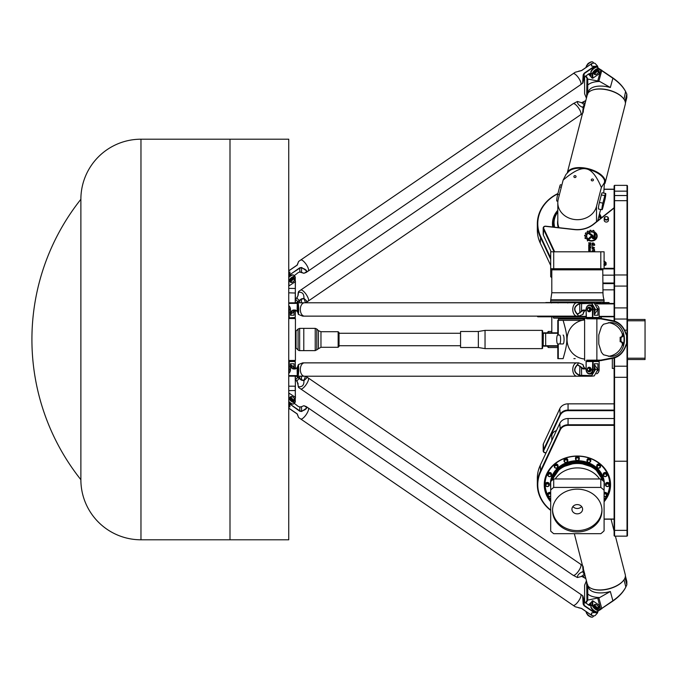 <?xml version="1.0" encoding="UTF-8"?>
<svg xmlns="http://www.w3.org/2000/svg" width="679" height="679" viewBox="0 0 679 679"><rect width="100%" height="100%" fill="white"/><g stroke="black" fill="none" stroke-linecap="round" stroke-linejoin="round"><path stroke-width="1.02" d="M604.191 218.324A2.139 1.85 0 0 0 608.46 218.324A2.139 1.85 0 0 0 604.191 218.324L604.191 220.327A2.139 1.85 180 0 0 608.46 220.327L608.46 218.324M604.633 218.103A1.689 1.468 180 0 1 607.17 216.83A1.689 1.468 180 0 1 607.17 219.368A1.689 1.468 180 0 1 604.633 218.103M603.877 264.64L605.965 263.817A2.224 1.927 0 0 0 605.965 262.501L603.877 261.228M604.098 265.862L605.965 264.929L605.965 263.817M606.101 263.155L606.101 264.275A2.224 1.927 180 0 1 605.965 264.929M604.098 261.245A1.451 1.256 180 0 1 604.098 263.732M543.76 346.18L557.807 346.18M588.659 233.601A3.658 3.166 180 0 1 589.499 233.075L592.563 235.282A1.706 1.477 180 0 1 593.174 236.394L593.174 237.446A0.518 0.45 0 0 0 594.218 237.446L594.218 233.245L595.22 232.294L595.237 237.438A1.545 1.341 180 0 1 592.147 237.446L592.147 236.487A0.951 0.823 0 0 0 591.808 235.851L588.642 233.584A3.658 3.166 180 0 1 589.499 233.05L592.563 235.257A1.706 1.477 180 0 1 593.174 236.419L593.174 237.463A0.518 0.45 0 0 0 594.218 237.463L594.218 233.262L595.22 232.32L595.237 237.446M591.706 236.929L587.411 240.952L587.411 239.636L590.951 236.326A0.509 0.441 180 0 1 591.706 236.929M587.411 240.952L587.411 239.653L590.951 236.351A0.509 0.441 180 0 1 591.842 236.632M591.825 251.731L594.286 251.442L594.049 250.543L594.685 251.137M593.998 251.816L592.258 251.816M591.825 251.816L591.825 251.714C592.13 250.195 592.945 250.101 594.286 251.417L594.286 251.434M594.049 250.543L594.694 250.772M589.712 244.279L590.323 244.321L590.323 243.209L589.712 243.209L589.941 244.499L590.323 243.235M589.712 243.235L589.712 244.304M590.696 242.827L590.696 244.423A0.501 0.433 180 0 1 590.204 244.847L588.701 244.695L589.389 243.965L588.701 242.827L590.696 242.827L588.701 243.209M589.389 243.965L588.701 244.695M589.066 245.671L589.33 246.469L589.924 245.645L589.066 245.645L589.33 246.452L589.924 245.671M588.701 245.543A0.526 0.458 180 0 1 589.228 245.085L589.762 245.06A0.526 0.458 180 0 1 590.28 245.543M588.701 245.518A0.526 0.458 180 0 1 589.228 245.06L589.762 245.085A0.526 0.458 180 0 1 590.28 245.518L590.28 246.367A0.526 0.458 180 0 1 589.762 246.817L589.228 246.817A0.526 0.458 180 0 1 588.701 246.367L588.701 245.518M588.701 251.612L590.73 251.612M589.066 250.339L589.924 250.339L589.661 249.541L589.066 249.77L589.661 250.593L589.924 249.796M589.066 249.796L589.066 250.364M590.28 249.643L590.28 250.492A0.526 0.458 180 0 1 589.762 250.941L589.228 250.941A0.526 0.458 180 0 1 588.701 250.492L588.701 249.643A0.526 0.458 180 0 1 589.228 249.21L589.762 249.185A0.526 0.458 180 0 1 590.28 249.66A0.526 0.458 180 0 0 589.762 249.185L589.228 249.21A0.526 0.458 180 0 0 588.701 249.643M589.907 248.319L589.907 247.47L589.066 247.699L589.669 248.522L589.907 247.496M589.066 247.725L589.33 248.548L589.907 248.344M588.701 247.563A0.543 0.467 180 0 1 589.245 247.097L590.806 247.122L590.28 248.429A0.526 0.458 180 0 1 589.754 248.887L589.228 248.887A0.526 0.458 180 0 1 588.701 248.429L588.701 247.563A0.543 0.467 180 0 1 589.245 247.122L590.806 247.47M594.15 245.408L592.402 243.523L593.862 245.272L591.621 245.289L592.377 244.491L591.944 243.243C593.319 242.573 594.252 243.175 594.762 245.051L594.15 245.425L594.235 244.966M592.402 243.523L593.862 245.28M591.621 245.289L592.377 244.465M591.944 243.243C593.31 242.547 594.252 243.15 594.762 245.043M591.927 248.794L592.58 248.319L591.91 246.528L594.431 247.699L592.377 246.791L594.592 249.728M592.377 246.791L594.592 249.719L592.351 249.091M592.58 248.319L592.334 248.887M591.91 246.528L594.49 247.843M588.854 240.502L589.236 240.162A5.169 4.473 0 0 0 596.637 236.105A5.169 4.473 0 0 0 595.941 233.856L595.941 233.033A5.704 4.94 180 0 1 597.172 236.105A5.704 4.94 180 0 1 588.854 240.502L589.236 240.162A5.169 4.473 0 0 0 596.637 236.131A5.169 4.473 0 0 0 596.637 236.114L596.637 236.131M595.941 233.856L595.941 233.058A5.704 4.94 180 0 1 597.172 236.114M593.828 231.556A5.755 4.982 180 0 1 594.668 231.955L593.981 232.6A4.761 4.125 0 0 0 589.151 232.498A4.761 4.125 0 0 0 586.707 236.105A4.761 4.125 0 0 0 587.624 238.541L586.928 239.169A5.755 4.982 180 0 1 586.418 238.507L585.239 238.558A6.849 5.933 180 0 1 584.942 237.888L585.858 237.243A5.755 4.982 180 0 1 585.722 236.394L584.627 236.003A6.849 5.933 180 0 1 584.695 235.257L585.841 235.07A5.755 4.982 180 0 1 586.147 234.23L585.34 233.466A6.849 5.933 180 0 1 585.773 232.812L586.911 233.075A5.755 4.982 180 0 1 587.581 232.447L587.25 231.437A6.849 5.933 180 0 1 587.972 231.03L588.88 231.675A5.755 4.982 180 0 1 589.796 231.352L590.009 230.317A6.849 5.933 180 0 1 590.832 230.206L591.341 231.14A5.755 4.982 180 0 1 592.351 231.199L593.073 230.368A6.849 5.933 180 0 1 593.819 230.563L593.828 231.581A5.755 4.982 180 0 1 594.651 231.972M585.306 233.576L585.34 233.491A6.849 5.933 180 0 1 585.773 232.838L586.911 233.075A5.755 4.982 180 0 1 587.581 232.422M584.627 236.003L584.627 236.003A6.849 5.933 180 0 1 584.695 235.24L585.841 235.07A5.755 4.982 180 0 1 586.147 234.213M585.858 237.243L584.925 237.828M586.707 236.105L586.707 236.131A4.761 4.125 0 0 0 586.707 236.131A4.761 4.125 0 0 0 587.615 238.55M589.796 230.563L590.009 230.334A6.849 5.933 180 0 1 590.832 230.223L591.341 231.123A5.755 4.982 180 0 1 592.351 231.183L593.073 230.342A6.849 5.933 180 0 1 593.819 230.537L593.981 230.741M587.157 231.607L587.25 231.463A6.849 5.933 180 0 1 587.972 231.013L588.88 231.675A5.755 4.982 180 0 1 589.796 231.335M554.658 251.816L543.76 228.458A1.782 1.545 180 0 1 545.644 226.353L574.281 229.595A24.037 20.811 0 0 0 593.633 224.299L614.113 208.046M614.113 268.315L604.098 268.315M627.472 359.531L645.05 359.531L645.05 358.198L627.472 358.198M627.472 320.802L645.05 320.802L645.05 319.469L627.472 319.469M645.05 320.802L645.05 358.198M627.023 536.147L627.472 535.706L627.472 185.808L627.023 185.359L627.023 536.147L614.563 536.147L614.563 357.875M614.113 358.011L614.113 535.706L614.563 536.147M614.563 321.125L614.563 274.961L614.113 275.402L614.563 274.961L614.563 185.359L614.113 185.808L614.113 320.989M572.898 506.542A5.339 4.626 180 0 0 581.623 506.542M571.922 509.216A5.339 4.626 0 0 1 577.26 504.59A5.339 4.626 0 0 1 582.599 509.216A5.339 4.626 0 0 1 577.26 513.842A5.339 4.626 0 0 1 571.922 509.216M552.57 509.878A24.707 21.397 180 0 0 577.26 530.605A24.707 21.397 180 0 0 601.95 509.878M552.553 510.549A24.707 21.397 0 0 1 577.26 489.152A24.707 21.397 0 0 1 601.967 510.549A24.707 21.397 0 0 1 577.26 531.946A24.707 21.397 0 0 1 552.553 510.549M605.549 484.068A1.893 1.638 0 0 1 609.335 484.068L609.335 484.959A1.893 1.638 180 0 0 605.549 484.959A1.893 1.638 180 0 0 609.335 484.959C608.435 487.098 607.179 487.098 605.549 484.959L605.549 484.068M603.258 474.103A1.893 1.638 0 0 1 607.043 474.103L607.043 474.994A1.893 1.638 180 0 0 603.258 474.994A1.893 1.638 180 0 0 607.043 474.994C605.413 477.142 604.149 477.142 603.258 474.994L603.258 474.103M596.748 465.667A1.893 1.638 0 0 1 600.533 465.667L600.533 466.558A1.893 1.638 180 0 0 596.748 466.558A1.893 1.638 180 0 0 600.533 466.558C598.903 468.705 597.639 468.705 596.748 466.558L596.748 465.667M587.004 460.022A1.893 1.638 0 0 1 590.781 460.022L590.781 460.914A1.893 1.638 180 0 0 587.004 460.914A1.893 1.638 180 0 0 590.781 460.914C589.151 463.061 587.895 463.061 587.004 460.914L587.004 460.022M579.289 458.936L579.289 458.045A1.893 1.638 0 0 0 575.503 458.045L575.503 458.936A1.893 1.638 180 0 0 579.289 458.936A1.893 1.638 180 0 0 575.503 458.936C576.395 461.083 577.659 461.083 579.289 458.936M567.644 459.403A1.893 1.638 0 0 1 567.788 460.022L567.788 460.914A1.893 1.638 180 0 0 564.003 460.914A1.893 1.638 180 0 0 567.788 460.914C566.159 463.061 564.894 463.061 564.003 460.914L564.003 460.022A1.893 1.638 0 0 1 567.644 459.403M557.484 464.504A1.893 1.638 0 0 1 558.045 465.667L558.045 466.558A1.893 1.638 180 0 0 554.259 466.558A1.893 1.638 180 0 0 558.045 466.558C556.407 468.705 555.15 468.705 554.259 466.558L554.259 465.667A1.893 1.638 0 0 1 557.484 464.504M550.363 472.592A1.893 1.638 0 0 1 551.526 474.103L551.526 474.994A1.893 1.638 180 0 0 547.741 474.994A1.893 1.638 180 0 0 551.526 474.994C549.897 477.142 548.64 477.142 547.741 474.994L547.741 474.103A1.893 1.638 0 0 1 550.363 472.592M547.35 482.429A1.893 1.638 0 0 1 549.243 484.068L549.243 484.959A1.893 1.638 180 0 0 545.458 484.959A1.893 1.638 180 0 0 549.243 484.959C547.614 487.098 546.349 487.098 545.458 484.959L545.458 484.068A1.893 1.638 0 0 1 547.35 482.429M550.686 493.548A1.893 1.638 180 0 0 547.741 494.915L547.741 494.023A1.893 1.638 0 0 1 550.686 492.657M604.098 492.657A1.893 1.638 0 0 1 607.043 494.023L607.043 494.915A1.893 1.638 180 0 0 604.098 493.548M551.798 277.694A35.605 30.835 180 0 1 550.686 276.667L550.686 251.816L604.098 251.816L604.098 268.731L550.686 268.731M550.686 490.017L550.686 481.564A35.605 30.835 0 0 1 553.708 478.967L553.708 487.42A35.605 30.835 180 0 0 550.686 490.017L550.686 531.08A35.605 30.835 180 0 0 553.708 533.677L600.813 533.677A35.605 30.835 180 0 0 604.098 530.817L604.098 490.28A35.605 30.835 180 0 0 600.813 487.42L600.813 478.967A35.605 30.835 0 0 1 604.098 481.827L604.098 490.28M600.813 487.42L553.708 487.42M553.708 478.967L600.813 478.967M550.686 485.468L550.686 486.291M547.758 495.127A32.269 27.949 0 0 1 545.127 484.068A32.269 27.949 0 0 1 561.151 459.921M593.641 459.921A32.269 27.949 0 0 1 609.666 484.068A32.269 27.949 0 0 1 607.026 495.127M606.534 496.069A32.269 27.949 0 0 1 604.098 499.752M550.686 499.752A32.269 27.949 0 0 1 548.259 496.069M550.686 487.412A26.982 23.366 0 0 1 550.406 484.068A26.982 23.366 0 0 1 579.331 460.752A26.982 23.366 0 0 1 604.098 487.412M609.097 489.27A32.719 28.331 180 0 0 610.082 483.397M544.702 483.397A32.719 28.331 180 0 0 545.687 489.27M545.127 484.068L545.127 482.285A32.269 27.949 0 0 1 545.415 478.525M609.369 478.525A32.269 27.949 0 0 1 609.666 482.285L609.666 484.068M550.686 500.873A32.719 28.331 0 0 1 544.677 484.509A32.719 28.331 0 0 1 577.396 456.178A32.719 28.331 0 0 1 610.107 484.509A32.719 28.331 0 0 1 604.098 500.873M604.098 501.756A33.161 28.722 180 0 0 599.633 463.434A33.161 28.722 180 0 0 555.159 463.434A33.161 28.722 180 0 0 550.686 501.756M550.89 481.369A26.71 23.128 0 0 1 577.396 461.1A26.71 23.128 0 0 1 603.937 481.666M551.713 302.783L551.713 302.265L603.079 302.265L603.079 303.445M553.801 318.137L589.066 318.137L553.555 318.035A21.703 21.703 0 0 1 553.283 316.796M601.501 316.796L601.102 318.137L596.187 318.137L600.983 318.137M559.411 318.137L559.589 319.028M614.113 303.445L594.923 303.445M551.798 440.518L551.798 436.122A6.68 5.78 0 0 1 556.415 430.622M586.096 316.355L537.335 316.355L537.776 316.796L586.096 316.796M599.15 316.796L614.113 316.796M557.807 332.82L543.633 332.82L543.183 333.27L557.807 333.27M546.171 452.587L545.644 452.647A1.782 1.545 0 0 1 543.76 450.542L560.217 415.259A8.454 7.325 0 0 1 568.06 410.685L614.113 410.685M614.113 410.074L568.06 410.074A8.903 7.707 180 0 0 559.81 414.894L543.344 450.177A2.224 1.927 180 0 0 545.704 452.808L546.094 452.766M543.183 450.898L543.183 444.66A2.224 1.927 0 0 1 543.344 443.939L559.81 408.665A8.903 7.707 0 0 1 568.06 403.844L614.113 403.844M551.161 251.816L543.344 235.061A2.224 1.927 180 0 1 543.183 234.34L543.183 228.102A2.224 1.927 0 0 0 543.344 228.823L554.072 251.816M614.113 275.156L602.986 275.156M614.113 207.749L593.336 224.24A23.587 20.429 180 0 1 574.332 229.434L545.704 226.192A2.224 1.927 0 0 0 543.183 228.102M603.181 268.926L614.113 268.926M543.344 333.27L543.183 345.73L545.704 345.73L545.644 332.82M557.807 345.73L545.704 345.73L545.644 346.18M604.098 519.206L614.113 519.206M614.113 519.036L604.098 519.036M614.113 424.765L568.06 424.765A8.903 7.707 180 0 0 559.81 429.586L540.246 471.515A40.061 34.688 180 0 0 537.335 484.509A40.061 34.688 180 0 0 550.686 510.37M550.686 510.073A39.611 34.306 0 0 1 540.662 471.888L560.217 429.951A8.454 7.325 0 0 1 568.06 425.368L614.113 425.368M537.335 484.509L537.335 478.279A40.061 34.688 0 0 1 540.246 465.285L559.81 423.357A8.903 7.707 0 0 1 568.06 418.527L614.113 418.527M550.686 265.472L540.246 243.09A40.061 34.688 180 0 1 537.335 230.096L537.335 223.866A40.061 34.688 0 0 0 540.246 236.861L550.686 259.242M614.113 289.848L602.986 289.848M550.686 257.986L540.662 236.496A39.611 34.306 180 0 1 557.858 193.804M557.917 193.549A40.061 34.688 0 0 0 537.335 223.866M614.113 189.178L604.344 189.178M604.318 189.339L614.113 189.339M614.113 283.007L602.986 283.007M602.986 283.618L614.113 283.618M599.345 214.479A24.478 21.202 180 0 1 600.974 218.171M553.19 227.041A24.478 21.202 180 0 1 552.91 223.866A24.478 21.202 180 0 1 557.807 211.144M557.807 210.295A24.928 21.584 0 0 0 552.774 226.998M601.399 217.84A24.928 21.584 0 0 0 599.54 213.732M595.534 303.895L614.113 303.895M614.113 316.355L599.15 316.355M627.472 318.578L627.023 319.028L614.563 319.028L614.113 318.578M627.472 275.402L627.023 274.961L614.563 274.961L627.023 274.961M604.098 300.33L550.686 300.33L550.686 301.977L603.92 302.155L604.098 300.33A1.782 1.782 0 0 0 604.021 299.812A24.478 24.478 0 0 1 602.986 292.768L602.765 269.622M602.986 292.768L551.798 292.768L551.798 269.843L602.986 269.843M603.741 268.731A0.891 0.891 0 0 0 602.85 269.622L551.671 269.622L550.779 268.731M600.813 268.731L600.813 251.816M553.708 251.816L553.708 268.731M603.707 302.554L606.602 302.554L603.707 302.554A0.441 0.441 0 0 0 603.258 303.004A0.441 0.441 0 0 1 603.707 302.554M597.189 302.554L600.083 302.554L597.189 302.554A0.441 0.441 0 0 0 596.748 303.004L600.533 303.004L600.083 302.554M587.445 302.554L590.34 302.554L587.445 302.554A0.441 0.441 0 0 0 587.063 302.783M575.945 302.554L578.839 302.554L575.945 302.554A0.441 0.441 0 0 0 575.563 302.783M564.453 302.554L567.347 302.554L564.453 302.554A0.441 0.441 0 0 0 564.062 302.783M554.701 302.554L557.595 302.554L554.701 302.554A0.441 0.441 0 0 0 554.319 302.783M548.191 302.554L551.085 302.554L548.191 302.554A0.441 0.441 0 0 0 547.809 302.783M545.899 302.554L548.793 302.554L545.899 302.554A0.441 0.441 0 0 0 545.517 302.783M605.991 302.554L608.885 302.554L606.602 302.554L607.043 303.004L609.335 303.004L608.885 302.554M557.807 220.437A19.818 17.17 0 0 0 557.569 223.085A19.818 17.17 0 0 0 558.274 227.618M554.03 223.085A23.366 20.234 0 0 0 554.514 227.193L554.03 223.085A23.366 20.234 0 0 1 557.807 212.052M600.228 218.774A23.366 20.234 0 0 0 599.073 215.54M614.113 368.434L612.331 368.434L612.331 358.427M229.994 539.797L229.994 139.203L140.969 139.203A60.091 60.091 0 0 0 80.877 199.295L80.877 479.705A60.091 60.091 0 0 0 140.969 539.797L288.745 539.797L288.745 139.203L199.719 139.203M229.994 139.203L140.969 139.203A60.091 60.091 0 0 0 80.877 199.295A225.233 225.233 0 0 0 80.877 479.705A225.233 225.233 0 0 1 80.877 199.295M299.651 350.627A2.224 2.224 0 0 1 298.073 349.974L298.073 329.026L299.651 328.373L299.651 350.627L303.785 350.627L303.785 328.364L299.651 328.373M295.424 347.504A2.224 2.224 0 0 1 296.044 347.945L298.073 349.974M295.272 399.218L295.424 376.217M295.424 302.783L295.272 279.782M295.195 317.56L295.424 310.362M288.745 318.51L295.424 318.578L295.424 360.422L288.745 360.49M295.424 368.638L295.195 361.44M288.745 360.642L295.424 360.422M295.424 397.919L295.195 386.181L288.745 386.181M295.195 376.217L295.424 385.961M295.424 318.578L288.745 318.358M295.424 281.081L295.195 302.783M563.12 180.13C573.254 171.371 580.901 167.611 586.07 168.859C591.367 169.623 596.459 175.827 601.365 187.48L596.51 206.399A19.581 16.958 180 0 1 575.257 219.589A19.581 16.958 180 0 1 557.807 202.724A19.581 16.958 180 0 1 558.274 199.049L563.12 180.13L566.014 174.41L568.781 171.481A19.139 9.345 14.4 0 1 586.07 168.859A19.139 9.345 14.4 0 1 604.573 180.648L603.733 193.082M604.972 183.432A19.581 9.557 -165.6 0 0 605.142 182.914A19.581 9.557 -165.6 0 0 588.591 168.799A19.581 9.557 -165.6 0 0 567.211 173.145L587.327 94.644A19.581 9.557 14.4 0 1 591.893 90.29A19.581 9.557 14.4 0 1 623.347 98.353A19.581 9.557 14.4 0 1 625.266 104.362L605.142 182.914M623.203 98.175A19.139 9.345 -165.6 0 0 623.059 98.005A19.139 9.345 -165.6 0 0 592.317 90.129A19.139 9.345 -165.6 0 0 592.105 90.205M561.864 185.036L560.464 184.764A4.447 0.484 100.9 0 0 559.623 186.912L557.688 194.44A4.447 0.484 100.9 0 0 556.848 201.035L557.883 201.23M602.884 207.57L604.811 200.05A4.447 0.484 100.9 0 0 605.651 193.447A4.447 0.484 100.9 0 0 604.811 195.594L602.884 203.123A4.447 0.484 100.9 0 0 602.044 209.718A4.447 0.484 100.9 0 0 602.884 207.57M602.044 209.718L598.564 209.047A4.447 0.484 -79.1 0 1 599.404 202.452L601.331 194.924A4.447 0.484 -79.1 0 1 602.171 192.785L605.651 193.447M592.589 179.01A1.095 0.951 180 0 1 592.351 180.886A1.095 0.951 180 0 1 591.256 179.935A1.095 0.951 180 0 1 592.589 179.01M575.206 175.666A1.095 0.951 180 0 1 574.969 177.542A1.095 0.951 180 0 1 573.874 176.591A1.095 0.951 180 0 1 575.206 175.666M597.741 220.743L600.635 209.446M557.807 202.724L557.807 221.863A19.581 16.958 0 0 0 559.004 227.703M601.365 187.48L604.896 181.879M598.98 68.791L612.73 78.136C618.9 82.405 623.271 87.022 625.834 91.988L626.836 94.16L625.045 101.179M626.038 98.964L625.588 100.967L626.038 98.964M585.425 76.141L587.768 79.061L597.715 80.962A6.68 3.259 14.4 0 1 598.836 81.225L599.718 81.48A22.475 10.974 -165.6 0 0 587.768 85.079L587.768 79.061L585.867 75.793M625.614 91.529C623.152 86.717 618.934 82.201 612.959 77.983L610.336 87.498L599.718 81.48M626.836 94.16L626.844 97.496L625.41 103.072M587.276 93.702L587.768 94.169L587.768 85.079L587.276 84.612L587.276 94.805M625.597 91.487L623.993 99.193M586.418 98.175L584.611 93.787L584.611 76.982M612.959 77.983L598.403 68.163M598.836 81.225L601.823 70.251M597.715 80.962L600.881 69.64M587.276 78.806L587.276 84.612M558.477 320.361L558.477 319.028L584.611 319.028M557.807 343.947L557.807 358.639L563.12 358.639C568.077 341.384 568.077 337.616 563.12 320.361L582.115 320.361L557.807 320.361L557.807 335.053M584.611 359.021A19.581 19.122 -90 0 1 567.05 339.5A19.581 19.122 -90 0 1 584.611 319.979M557.688 335.053L559.623 335.053A4.447 0.968 90 0 1 560.582 339.5A4.447 0.968 90 0 1 559.623 343.947L557.688 343.947A4.447 0.968 90 0 1 556.729 339.5A4.447 0.968 90 0 1 557.688 335.053L559.623 335.053M563.095 335.053A4.447 0.968 90 0 1 564.062 339.5A4.447 0.968 90 0 1 563.095 343.947L559.623 343.947M575.206 358.639L573.874 358.639M586.987 360.642L600.584 360.642L612.73 358.351C618.9 357.018 623.271 352.893 625.834 345.976L626.844 342.819L626.844 336.164L625.834 333.024C623.28 326.107 618.909 321.982 612.73 320.649L600.584 318.358L586.987 318.358M620.818 339.5L620.581 338.405L620.581 340.595L620.818 339.5M598.776 344.066L598.776 334.934L601.424 326.735L603.436 324.248L609.929 322.584C629.238 321.77 629.238 357.23 609.929 356.416L603.436 354.752L601.424 352.265L598.776 344.066M621.022 337.276L621.404 337.276A2.674 2.606 -90 0 0 623.101 333.822A16.916 16.508 -90 0 1 623.101 345.178A2.674 2.606 -90 0 0 621.404 341.724L620.148 341.724L620.148 337.276L621.022 337.276L621.022 341.724M620.538 337.276A2.674 2.606 90 0 0 622.236 333.822A16.916 16.508 -90 0 0 608.376 322.678M608.376 356.322A16.916 16.508 90 0 0 622.236 345.178A2.674 2.606 90 0 0 620.538 341.724M586.656 318.807L600.881 318.884L612.959 321.209L612.73 320.649M600.584 318.358L600.881 318.884M612.959 321.209C618.934 322.533 623.152 326.54 625.614 333.236L626.844 336.173M601.611 318.459L601.823 318.986M626.844 342.819L625.614 345.764C623.152 352.46 618.934 356.467 612.959 357.791L600.881 360.116L586.656 360.193M626.573 336.241L626.573 342.751M612.73 358.351L612.959 357.791M601.611 360.541L601.823 360.014M600.584 360.642L600.881 360.116M615.403 536.147L625.266 574.638A19.581 9.557 165.6 0 1 623.347 580.647A19.581 9.557 165.6 0 1 606.296 589.296A19.581 9.557 165.6 0 1 591.893 588.71A19.581 9.557 165.6 0 1 587.327 584.356L574.332 533.677M592.105 588.795A19.139 9.345 -14.4 0 0 592.317 588.871A19.139 9.345 -14.4 0 0 606.389 589.448A19.139 9.345 -14.4 0 0 623.059 580.995A19.139 9.345 -14.4 0 0 623.203 580.825M625.045 577.821L626.844 584.84L626.844 581.521L625.41 575.928M626.038 580.036L625.588 578.033L626.038 580.036M626.844 584.84L625.597 587.513M585.867 603.207L587.776 599.947L587.768 593.921A22.475 10.974 -14.4 0 0 599.718 597.52L610.336 591.502A19.139 9.345 165.6 0 1 588.574 587.445L588.26 586.215M587.276 594.388L587.768 593.921L587.768 584.831L587.276 585.298L587.276 600.194L597.715 598.038L600.584 609.25L598.98 610.209M623.993 579.807L625.834 587.012C623.28 591.969 618.909 596.586 612.73 600.873L600.584 609.25L612.959 601.017L610.336 591.502M599.718 597.52L598.836 597.775A6.68 3.259 165.6 0 1 597.715 598.038M587.276 600.194L585.425 602.859M598.403 610.837L600.881 609.36M598.836 597.775L601.823 608.757M612.959 601.017C618.934 596.799 623.152 592.283 625.614 587.471M584.611 602.018L584.611 585.213L586.418 580.825M587.276 584.195L587.276 585.298M594.329 309.768A4.006 3.14 -90 0 0 594.244 308.495A4.006 3.14 90 0 1 594.329 309.768M586.096 361.534L586.096 369.546A4.447 3.497 -90 0 0 589.593 373.993L590.832 373.993A4.447 3.497 -90 0 0 594.329 369.546A4.006 3.14 90 0 1 594.244 370.505A4.006 3.14 -90 0 0 594.329 369.232A4.006 3.14 90 0 1 594.337 369.546L594.329 363.757L597.91 363.757L597.91 369.546A4.447 3.497 90 0 1 597.783 370.759M586.096 317.466L586.444 317.916L592.733 317.916L593.081 309.454A4.447 3.497 -90 0 0 589.593 305.007A4.447 3.497 -90 0 0 586.096 309.454L586.444 317.916M598.802 317.916L599.15 317.466L592.461 317.466L592.733 317.916L598.802 317.916M592.461 309.454L592.461 317.466L586.172 317.466L586.172 309.454A4.006 3.14 90 0 1 589.313 305.448A4.006 3.14 90 0 1 592.461 309.454L594.329 309.454A4.447 3.497 -90 0 0 590.832 305.007L589.593 305.007M596.671 305.194A4.447 3.497 90 0 1 599.15 309.454L599.15 317.466M588.905 311.228A1.782 1.4 -90 0 0 590.424 309.726L590.976 309.921M590.628 309.726L591.655 309.726L591.163 310.252M591.095 310.261L590.917 310.464A2.283 1.791 90 0 1 589.313 311.737A2.283 1.791 90 0 1 589.177 311.729M589.177 307.18A2.283 1.791 90 0 1 589.313 307.171A2.283 1.791 90 0 1 590.917 308.444L591.095 308.648M591.163 308.656L591.655 309.191L590.424 309.191A1.782 1.4 -90 0 0 588.905 307.68M590.696 309.191A1.782 1.4 90 0 1 590.696 309.726M599.15 361.534L598.802 361.084L592.733 361.084L592.461 369.546A4.006 3.14 90 0 1 589.313 373.552A4.006 3.14 90 0 1 586.172 369.546L586.172 361.534L599.15 361.534L599.15 369.546A4.447 3.497 90 0 1 596.671 373.806M586.444 361.084L592.733 361.084L593.081 361.534L593.081 369.546L592.461 369.546M589.593 373.993A4.447 3.497 -90 0 0 593.081 369.546L594.329 369.546M590.976 369.079L590.696 369.274A1.782 1.4 90 0 1 590.696 369.809M588.761 367.763A1.782 1.4 -90 0 0 588.761 371.328A1.782 1.4 -90 0 0 588.761 367.763L589.041 367.763A1.782 1.4 -90 0 1 590.424 369.274L591.375 369.274L590.645 368.536A2.283 1.791 -90 0 0 589.041 367.263A2.283 1.791 -90 0 0 587.25 369.546A2.283 1.791 -90 0 0 589.041 371.829A2.283 1.791 -90 0 0 590.645 370.556L590.976 370.013M591.655 369.809L591.163 370.344M591.095 370.352L590.917 370.556A2.283 1.791 90 0 1 589.313 371.829A2.283 1.791 90 0 1 589.177 371.82M589.177 367.271A2.283 1.791 90 0 1 589.313 367.263A2.283 1.791 90 0 1 590.917 368.536L591.095 368.739M591.163 368.748L591.375 369.274M590.628 369.809L590.424 369.809A1.782 1.4 -90 0 1 589.041 371.328L588.761 371.328M591.375 309.726L590.645 310.464A2.283 1.791 90 0 1 589.041 311.737A2.283 1.791 90 0 1 587.25 309.454A2.283 1.791 90 0 1 589.041 307.171A2.283 1.791 90 0 1 590.645 308.444L591.655 309.191M588.761 307.672A1.782 1.4 -90 0 0 588.761 311.237A1.782 1.4 -90 0 0 588.761 307.672L589.041 307.672M588.489 308.122A1.333 1.044 90 0 1 589.397 310.125A1.333 1.044 90 0 1 587.581 310.125A1.333 1.044 90 0 1 588.489 308.122M588.489 368.213A1.333 1.044 90 0 1 589.397 370.216A1.333 1.044 90 0 1 587.581 370.216A1.333 1.044 90 0 1 588.489 368.213M594.329 315.243L597.91 315.243L594.329 315.243L594.329 309.454M597.783 308.241A4.447 3.497 90 0 1 597.91 309.454L597.91 315.243M597.91 363.757L594.329 363.757M288.745 373.365A4.447 3.497 -90 0 0 290.442 369.546A4.006 3.14 90 0 1 290.366 370.505A4.006 3.14 -90 0 0 290.442 369.232A4.006 3.14 90 0 1 290.451 369.546L290.442 363.757L294.032 363.757L294.032 367.636M290.442 309.768A4.006 3.14 -90 0 0 290.366 308.495A4.006 3.14 90 0 1 290.442 309.768M288.745 361.534L295.272 361.534L294.924 361.084L288.745 361.084M288.745 371.744A4.447 3.497 -90 0 0 289.203 369.546L289.203 361.534L288.745 361.262M295.272 361.534L295.272 368.621M288.745 317.738L294.924 317.916L295.272 317.466L288.745 317.916M290.442 315.243L294.032 315.243L290.442 315.243L290.442 309.454L289.203 309.454L289.203 317.466L288.745 317.466M295.272 310.379L295.272 317.466M288.745 309.454L289.203 309.454A4.447 3.497 -90 0 0 288.745 307.256M294.032 363.757L290.442 363.757M290.442 309.454A4.447 3.497 -90 0 0 288.745 305.635M294.032 311.364L294.032 315.243M288.745 303.386L298.2 303.386C298.743 306.178 298.819 309.862 298.429 314.445L302.715 316.134L578.652 316.134L577.447 314.453L582.285 310.897L586.096 310.379M304.464 316.134A6.68 4.142 -90 0 1 300.322 309.454A6.68 4.142 -90 0 1 304.464 302.783L288.745 302.834M298.2 303.386L288.745 303.089M593.836 307.188A4.006 3.14 90 0 1 594.329 310.261M289.958 307.188A4.006 3.14 90 0 1 290.442 310.261M295.518 310.362L290.442 314.538M290.442 313.011L293.158 310.362L296.748 310.897L298.123 312.9M297.156 311.338L295.399 310.023L292.963 310.04L290.128 312.747L292.87 312.951M298.429 314.445L297.725 312.001M298.225 314.063C298.709 309.726 298.616 306.263 297.954 303.691L297.954 312.629L297.122 311.084L297.266 303.08M585.765 310.362L584.212 311.347L582.938 314.453L578.652 316.134M594.329 312.977L595.424 309.454L591.732 303.089L579.722 303.386C573.814 306.17 573.051 309.853 577.447 314.445L577.481 314.063C573.373 309.717 574.162 306.254 579.849 303.691L591.749 303.386L595.067 309.454L594.329 312.315M591.732 303.089L594.218 303.089L597.868 309.454L594.329 314.538M583.456 312.365L582.947 314.445M583.422 312.629L583.558 312.187M586.096 310.108L583.21 310.023L581.903 310.634L581.878 311.338M581.631 303.08L581.487 311.084L579.993 312.9M579.722 303.386L579.849 312.629L577.481 314.063M586.096 368.621L583.422 368.638L577.447 364.555L578.652 362.866L302.715 362.866L298.429 364.547C298.819 369.147 298.743 372.83 298.2 375.614L288.745 375.614M594.329 364.462L597.868 369.546L594.218 375.911L591.401 376.217L595.424 369.546L594.329 366.023M594.329 366.685L595.067 369.546L591.749 375.614L579.849 375.309C574.154 372.737 573.365 369.274 577.481 364.937L577.447 364.555C573.051 369.138 573.806 372.822 579.722 375.614L591.732 375.911M578.652 362.866L582.938 364.547L583.456 366.635M290.442 368.739A4.006 3.14 90 0 1 290.51 369.546A4.006 3.14 90 0 1 289.958 371.812M594.329 368.739A4.006 3.14 90 0 1 594.388 369.546A4.006 3.14 90 0 1 593.836 371.812M583.558 366.813L583.422 366.371M582.947 364.555L584.212 367.653L585.765 368.638M581.878 367.662L581.903 368.366L583.21 368.977L586.096 368.892M579.993 366.1L581.487 367.916L581.631 375.92M577.481 364.937L579.849 366.371L579.722 375.614M288.745 375.911L298.2 375.614M288.745 376.166L304.464 376.217A6.68 4.142 -90 0 1 300.322 369.546A6.68 4.142 -90 0 1 304.464 362.866M298.123 366.1L296.748 368.103L293.158 368.638L290.442 365.989M290.442 364.462L295.518 368.638M292.87 366.049L290.128 366.253L292.963 368.96L295.399 368.977L297.156 367.662M297.266 375.92L297.122 367.916L298.429 364.555M297.725 366.999L297.954 375.309C298.616 372.746 298.709 369.283 298.225 364.937M596.782 67.136A4.006 1.57 137.6 0 0 593.005 68.842A4.006 1.57 137.6 0 0 590.959 72.449A4.006 1.57 137.6 0 1 593.005 68.842A4.006 1.57 137.6 0 1 596.782 67.136M599.082 69.903L599.082 73.909L592.792 78.212L592.792 74.206A4.006 1.57 -42.4 0 1 595.933 70.056A4.006 1.57 -42.4 0 1 599.082 69.903L599.082 73.909M599.15 69.368A4.447 1.748 137.6 0 0 598.946 68.757A4.447 1.748 137.6 0 0 595.067 69.971A4.447 1.748 137.6 0 0 592.164 74.147L592.164 78.153L592.792 78.212M592.164 78.153L588.43 74.053M591.782 61.865A4.006 1.57 137.6 0 0 591.536 61.857A4.006 1.57 137.6 0 0 588.252 63.639A4.006 1.57 137.6 0 0 586.189 66.746A4.006 1.57 137.6 0 0 586.172 66.949M586.104 67.408A4.447 1.748 -42.4 0 1 586.113 67.263A4.447 1.748 -42.4 0 1 588.413 63.809A4.447 1.748 -42.4 0 1 592.063 61.84A4.447 1.748 -42.4 0 1 592.877 62.103L593.718 63.02L591.715 63.648L593.862 63.011L595.11 63.419L597.562 66.109L594.218 66.364L584.101 73.264L583.168 74.928L582.675 82.6M598.946 68.757L597.707 67.391A4.447 1.748 137.6 0 0 593.819 68.613A4.447 1.748 137.6 0 0 590.925 72.78L590.925 75.675L589.1 73.671M594.515 74.461L593.964 73.858A2.674 1.044 -42.4 0 1 595.933 70.718A2.674 1.044 -42.4 0 1 597.91 70.26L598.462 70.862A2.674 1.044 137.6 0 0 596.485 71.329A2.674 1.044 137.6 0 0 594.515 74.461A2.674 1.044 137.6 0 0 595.008 74.622A2.674 1.044 137.6 0 0 595.305 74.571M589.134 62.926A1.333 0.526 137.6 0 0 587.462 64.446M598.505 71.66A2.674 1.044 137.6 0 0 598.572 71.363A2.674 1.044 137.6 0 0 598.462 70.862M596.765 71.855A2.224 0.874 -42.4 0 1 598.505 71.881A2.224 0.874 -42.4 0 1 597.35 73.612A2.224 0.874 -42.4 0 1 595.525 74.597A2.224 0.874 -42.4 0 1 595.152 73.638A2.224 0.874 -42.4 0 1 596.765 71.855M290.179 275.861A4.006 1.57 137.6 0 0 288.745 277.066A4.006 1.57 137.6 0 1 292.904 275.003A4.006 1.57 137.6 0 0 290.179 275.861M288.745 280.597A4.447 1.748 137.6 0 1 292.08 277.193A4.447 1.748 137.6 0 1 295.068 276.625A4.447 1.748 137.6 0 1 295.272 277.236L295.195 281.777L288.745 286.063M288.745 269.792A4.447 1.748 -42.4 0 1 288.999 269.97L289.373 270.378M288.914 286.08L288.914 282.074A4.006 1.57 -42.4 0 1 292.055 277.923A4.006 1.57 -42.4 0 1 295.195 277.77L295.195 281.777M290.637 282.328L290.086 281.726A2.674 1.044 -42.4 0 1 291.35 279.145A2.674 1.044 -42.4 0 1 294.024 278.127L294.576 278.729A2.674 1.044 137.6 0 0 291.902 279.756A2.674 1.044 137.6 0 0 290.637 282.328A2.674 1.044 137.6 0 0 291.121 282.489A2.674 1.044 137.6 0 0 291.418 282.439M294.618 279.527A2.674 1.044 137.6 0 0 294.694 279.23A2.674 1.044 137.6 0 0 294.576 278.729M292.887 281.946A2.224 0.874 -42.4 0 1 291.647 282.464A2.224 0.874 -42.4 0 1 292.293 280.189A2.224 0.874 -42.4 0 1 294.618 279.748A2.224 0.874 -42.4 0 1 292.887 281.946M295.068 276.625L293.829 275.258A4.447 1.748 137.6 0 0 288.745 277.575M305.703 302.783L306.976 301.238L303.92 298.344L305.482 302.783M295.424 299.227L297.156 297.563L298.123 295.306L298.607 291.512L300.695 290.077A6.68 2.071 -124.4 0 1 304.464 292.25A6.68 2.071 -124.4 0 1 308.597 300.126A6.68 2.071 -124.4 0 1 308.232 301.094L582.489 113.495M298.607 291.512L298.429 292.326C302.291 291.834 304.124 293.837 303.92 298.344M297.113 302.783L301.518 299.184L303.886 298.709M303.912 298.353L301.383 298.87L296.35 302.783M301.518 302.783L301.383 298.87M299.88 302.783L299.49 300.118M297.156 297.563L295.399 299.049L298.157 302.07M298.123 295.306L297.122 297.343M298.225 292.505L297.954 295.28M583.422 110.821C582.752 114.471 582.658 113.427 583.142 107.689L582.675 112.773M582.938 107.486C579.077 105.763 577.243 103.751 577.447 101.468L581.878 102.801L585.85 100.551L581.394 102.826M580.681 114.734A6.68 2.071 55.6 0 0 581.046 113.758A6.68 2.071 55.6 0 0 576.904 105.882A6.68 2.071 55.6 0 0 573.135 103.709L577.447 101.468M584.627 105.304L583.244 106.068L582.947 107.486M583.142 107.689L583.422 106.357L584.661 105.78M583.244 106.068L583.422 109.879M584.212 105.364L584.246 106.628M583.168 74.928L584.246 73.587L594.532 66.542L591.401 65.922L591.732 63.639M573.135 73.671A6.68 2.071 55.6 0 1 577.778 76.871A6.68 2.071 55.6 0 1 581.046 83.712A6.68 2.071 55.6 0 1 580.681 84.688L308.232 271.057A6.68 2.071 -124.4 0 0 308.597 270.081A6.68 2.071 -124.4 0 0 305.338 263.24A6.68 2.071 -124.4 0 0 300.695 260.032L575.215 72.246L581.631 70.557L591.715 63.648M288.745 276.947A4.006 1.57 -42.4 0 1 292.955 275.003M590.951 72.5A4.006 1.57 -42.4 0 1 592.945 68.774A4.006 1.57 -42.4 0 1 596.841 67.136M589.822 73.476L591.239 73.476L588.413 74.062L584.246 77.431L582.93 82.974L580.681 84.688M583.142 82.252C582.658 83.636 582.752 81.225 583.422 75.021L583.422 79.485M594.532 66.542L597.817 67.518M597.834 67.348L597.562 66.109M591.749 63.537L581.487 70.565L578.5 71.244M289.661 274.706L299.88 268.112L301.518 267.849C307.214 269.716 308.003 271.524 303.886 273.272L306.161 272.466L306.976 271.193L301.646 267.501L299.736 267.789L288.745 275.555M288.745 270.896L297.266 265.082L298.616 261.449L300.695 260.032M288.745 272.024L289.967 272.118L289.636 274.715M303.886 273.272L301.518 272.321L301.646 267.501M299.49 271.965L303.912 273.298M300.008 271.948L298.157 272.602L294.236 275.716M301.383 272.271L299.88 271.948L299.736 267.789M288.745 275.971L289.594 275.131M298.599 261.474L297.122 265.082L288.745 270.802M594.057 611.007A4.006 1.57 42.4 0 0 596.782 611.864A4.006 1.57 42.4 0 1 593.251 610.379A4.006 1.57 42.4 0 1 590.917 606.848A4.006 1.57 42.4 0 1 590.959 606.551A4.006 1.57 42.4 0 0 594.057 611.007M588.43 604.947L592.792 600.788L599.082 605.091L599.15 609.632A4.447 1.748 42.4 0 1 598.946 610.243L597.707 611.609A4.447 1.748 42.4 0 1 593.819 610.387A4.447 1.748 42.4 0 1 590.925 606.22L590.925 603.325L589.1 605.329M586.172 612.051A4.006 1.57 42.4 0 0 586.189 612.254A4.006 1.57 42.4 0 0 588.252 615.361A4.006 1.57 42.4 0 0 591.536 617.143A4.006 1.57 42.4 0 0 591.782 617.135M582.675 596.4L583.168 604.072L584.101 605.736L594.21 612.611L597.562 612.891L595.11 615.581L593.862 615.989L591.715 615.352L593.718 615.972L592.877 616.897A4.447 1.748 -137.6 0 1 592.063 617.16A4.447 1.748 -137.6 0 1 588.413 615.191A4.447 1.748 -137.6 0 1 586.113 611.737A4.447 1.748 -137.6 0 1 586.104 611.592M599.082 605.091L599.082 609.097A4.006 1.57 -137.6 0 1 595.933 608.944A4.006 1.57 -137.6 0 1 592.792 604.794L592.792 600.788M592.164 600.847L592.164 604.853A4.447 1.748 42.4 0 0 595.067 609.029A4.447 1.748 42.4 0 0 598.946 610.243M598.462 608.138L597.91 608.74A2.674 1.044 -137.6 0 1 595.228 607.713A2.674 1.044 -137.6 0 1 593.964 605.142L594.515 604.539A2.674 1.044 42.4 0 0 595.78 607.111A2.674 1.044 42.4 0 0 598.462 608.138A2.674 1.044 42.4 0 0 598.572 607.637A2.674 1.044 42.4 0 0 598.505 607.34M595.305 604.429A2.674 1.044 42.4 0 0 595.008 604.378A2.674 1.044 42.4 0 0 594.515 604.539M596.765 604.921A2.224 0.874 -137.6 0 1 598.505 607.119A2.224 0.874 -137.6 0 1 596.179 606.678A2.224 0.874 -137.6 0 1 595.525 604.403A2.224 0.874 -137.6 0 1 596.765 604.921M587.462 614.554A1.333 0.526 42.4 0 0 588.489 615.777A1.333 0.526 42.4 0 0 589.134 616.074M288.745 401.934A4.006 1.57 42.4 0 0 292.904 403.997A4.006 1.57 42.4 0 1 288.745 401.934M288.745 392.937L295.195 397.223L295.195 401.23A4.006 1.57 -137.6 0 1 292.055 401.077A4.006 1.57 -137.6 0 1 288.914 396.926L288.914 392.92M288.745 398.403A4.447 1.748 42.4 0 0 292.08 401.807A4.447 1.748 42.4 0 0 295.068 402.375A4.447 1.748 42.4 0 0 295.272 401.764L295.195 397.223M289.373 408.622L288.999 409.03A4.447 1.748 -137.6 0 1 288.745 409.208M288.745 401.425A4.447 1.748 42.4 0 0 293.829 403.742L295.068 402.375M294.576 400.271L294.024 400.873A2.674 1.044 -137.6 0 1 292.055 400.415A2.674 1.044 -137.6 0 1 290.086 397.274L290.637 396.672A2.674 1.044 42.4 0 0 292.607 399.804A2.674 1.044 42.4 0 0 294.576 400.271A2.674 1.044 42.4 0 0 294.694 399.77A2.674 1.044 42.4 0 0 294.618 399.473M291.418 396.561A2.674 1.044 42.4 0 0 291.121 396.511A2.674 1.044 42.4 0 0 290.637 396.672M292.887 399.277A2.224 0.874 -137.6 0 1 291.266 397.495A2.224 0.874 -137.6 0 1 291.647 396.536A2.224 0.874 -137.6 0 1 293.472 397.521A2.224 0.874 -137.6 0 1 294.618 399.252A2.224 0.874 -137.6 0 1 292.887 399.277M301.646 411.499L306.976 407.807L306.161 406.534L303.886 405.728C307.994 407.476 307.205 409.284 301.518 411.151L299.88 410.888L289.594 403.869L299.736 411.211L301.646 411.499L301.518 406.679L303.886 405.728M288.745 403.445L289.661 404.294M289.636 404.285L289.967 406.882L288.745 406.976M300.695 418.968A6.68 2.071 -55.6 0 0 305.338 415.76A6.68 2.071 -55.6 0 0 308.597 408.919A6.68 2.071 -55.6 0 0 308.232 407.943L580.681 594.312A6.68 2.071 124.4 0 1 581.046 595.288A6.68 2.071 124.4 0 1 577.778 602.129A6.68 2.071 124.4 0 1 573.135 605.329L298.616 417.551L297.266 413.918L288.745 408.104M596.841 611.864A4.006 1.57 -137.6 0 1 593.302 610.531A4.006 1.57 -137.6 0 1 590.857 606.907A4.006 1.57 -137.6 0 1 590.951 606.5M292.955 403.997A4.006 1.57 -137.6 0 1 288.745 402.053M289.594 403.869L288.745 403.029M294.236 403.284L298.157 406.398L300.008 407.052M299.736 411.211L299.88 407.052L301.518 406.679L299.49 407.035M303.912 405.702L301.383 406.729M288.745 408.198L297.122 413.918L298.599 417.526M591.715 615.352L581.631 608.443L575.215 606.754L573.135 605.329M591.732 615.361L591.401 613.078L594.532 612.458L584.246 605.413L583.168 604.072M583.422 599.515L583.422 603.979C582.752 597.766 582.658 595.356 583.142 596.748L584.246 601.569L588.413 604.938L591.239 605.524L589.822 605.524M580.681 594.312L582.743 595.721L583.142 596.748M597.562 612.891L597.834 611.652M597.817 611.482L594.532 612.458M578.5 607.756L581.487 608.435L591.749 615.463M582.675 566.227L583.142 571.311C582.658 565.573 582.752 564.529 583.422 568.179M581.394 576.174L585.654 578.508L582.285 576.259L577.447 577.532L573.135 575.291A6.68 2.071 124.4 0 0 576.904 573.118A6.68 2.071 124.4 0 0 581.046 565.242A6.68 2.071 124.4 0 0 580.681 564.266L305.703 376.217M577.447 577.532C577.243 575.249 579.077 573.237 582.938 571.514M584.661 573.22L583.422 572.643L583.142 571.311M582.947 571.514L583.244 572.932L584.627 573.696M583.422 569.121L583.244 572.932M584.246 572.372L584.212 573.636M305.482 376.217L303.92 380.656L306.976 377.762L306.161 376.489M303.92 380.656C304.124 385.163 302.291 387.166 298.429 386.674L297.156 381.437L295.424 379.773M308.232 377.906A6.68 2.071 -55.6 0 1 308.597 378.874A6.68 2.071 -55.6 0 1 304.464 386.75A6.68 2.071 -55.6 0 1 300.695 388.923L298.624 387.505L298.225 386.495L298.607 387.488M296.35 376.217L301.383 380.13L303.912 380.647M303.886 380.291L301.518 379.816L297.113 376.217M301.383 380.13L301.518 376.217M299.49 378.882L299.88 376.217M298.157 376.93L295.399 379.951L297.156 381.437M297.122 381.657L298.123 383.694M297.954 383.72L298.225 386.495M338.15 347.292L338.15 331.708L339.042 332.6L339.042 346.4L338.15 347.292L320.963 347.292L315.226 350.627L315.226 328.373L303.785 328.364M542.631 348.183L542.631 330.817L542.19 330.376L542.19 348.624L542.631 348.183M478.356 331.488L460.557 331.488L460.557 347.512L478.356 347.512L478.356 331.488L485.035 330.376L485.035 348.624L542.19 348.624M557.807 347.512L548.242 347.512L548.242 346.18M548.242 332.82L548.242 331.488L547.35 332.82M547.35 346.18L548.242 347.512M605.991 485.179A1.443 1.256 0 0 1 608.163 484.093A1.443 1.256 0 0 1 608.163 486.266A1.443 1.256 0 0 1 605.991 485.179M603.707 475.224A1.443 1.256 0 0 1 605.872 474.137A1.443 1.256 0 0 1 605.872 476.302A1.443 1.256 0 0 1 603.707 475.224M597.189 466.779A1.443 1.256 0 0 1 599.362 465.692A1.443 1.256 0 0 1 599.362 467.865A1.443 1.256 0 0 1 597.189 466.779M587.445 461.143A1.443 1.256 0 0 1 589.618 460.056A1.443 1.256 0 0 1 589.618 462.221A1.443 1.256 0 0 1 587.445 461.143M575.945 459.157A1.443 1.256 0 0 1 578.118 458.07A1.443 1.256 0 0 1 578.118 460.243A1.443 1.256 0 0 1 575.945 459.157M564.453 461.143A1.443 1.256 0 0 1 566.617 460.056A1.443 1.256 0 0 1 566.617 462.221A1.443 1.256 0 0 1 564.453 461.143M554.701 466.779A1.443 1.256 0 0 1 556.873 465.692A1.443 1.256 0 0 1 556.873 467.865A1.443 1.256 0 0 1 554.701 466.779M548.191 475.224A1.443 1.256 0 0 1 550.363 474.137A1.443 1.256 0 0 1 550.363 476.302A1.443 1.256 0 0 1 548.191 475.224M545.899 485.179A1.443 1.256 0 0 1 548.072 484.093A1.443 1.256 0 0 1 548.072 486.266A1.443 1.256 0 0 1 545.899 485.179M550.686 496.324L549.116 496.544L547.741 494.915A1.893 1.638 180 0 0 550.686 496.273M550.686 495.993A1.443 1.256 0 0 1 548.191 495.135A1.443 1.256 0 0 1 550.686 494.278M604.098 496.273A1.893 1.638 180 0 0 607.043 494.915L605.668 496.544L604.098 496.324M604.098 494.278A1.443 1.256 0 0 1 606.169 496.026A1.443 1.256 0 0 1 604.098 495.993M599.54 478.967A25.59 22.161 180 0 0 555.252 478.967M603.241 481.004A26.634 23.061 180 0 0 577.591 463.485A26.634 23.061 180 0 0 551.645 480.673M603.444 481.19A26.71 23.128 180 0 0 577.591 463.163A26.71 23.128 180 0 0 551.433 480.859M603.69 481.428A26.71 23.128 180 0 0 577.583 462.34A26.71 23.128 180 0 0 551.17 481.105L560.455 467.568L577.574 462.314L594.617 467.772L603.69 481.428M550.686 486.376A26.837 23.247 0 0 1 550.55 484.042A26.837 23.247 0 0 1 550.686 481.717M550.711 481.547A26.837 23.247 0 0 1 580.18 460.922A26.837 23.247 0 0 1 604.098 486.376M550.924 481.335A26.71 23.128 0 0 1 577.566 461.296A26.71 23.128 0 0 1 603.903 481.632M551.153 481.114A26.532 22.976 0 0 1 577.473 461.533A26.532 22.976 0 0 1 603.656 481.25M563.324 465.786A25.794 22.339 0 0 1 591.468 465.794M601.229 318.035L596.187 318.035M589.066 318.035L553.555 318.035M589.066 318.315L559.589 318.315M558.477 319.028L558.477 318.137M559.81 408.665L560.217 415.259M568.06 410.685L568.06 403.844M543.344 443.939L543.76 450.542M543.76 228.458L543.344 235.061M540.662 471.888L540.246 465.285M560.217 429.951L559.81 423.357M568.06 425.368L568.06 418.527M540.662 236.496L540.246 243.09M577.396 316.796L577.396 316.134M614.113 191.147L627.472 191.147M627.472 530.358L614.113 530.358M627.472 461.236L614.113 461.236M614.113 200.678L627.472 200.678M627.472 376.862L627.023 377.303L614.563 377.303L614.113 376.862M627.472 366.202L614.113 366.202M614.113 286.088L627.472 286.088M614.113 307.901L627.472 307.901M624.672 330.155L627.472 330.155M550.686 301.977L604.098 301.977M550.686 300.33L550.762 299.812L604.021 299.812M603.258 303.445L603.258 303.004L607.043 303.004L607.043 303.445M557.824 222.525A19.581 16.958 0 0 0 557.815 222.975A19.581 16.958 0 0 0 558.579 227.652M557.807 220.65A19.776 17.128 0 0 0 557.612 223.043A19.776 17.128 0 0 0 558.333 227.626M557.807 211.585A23.587 20.429 0 0 0 553.801 222.975A23.587 20.429 0 0 0 554.302 227.168M600.44 218.604A23.587 20.429 0 0 0 599.175 215.141M557.807 211.407A23.706 20.531 0 0 0 553.682 222.975A23.706 20.531 0 0 0 554.183 227.151M600.542 218.519A23.706 20.531 0 0 0 599.226 214.963M552.935 224.698L555.88 214.131L557.807 211.254A23.841 20.642 0 0 0 555.88 214.131A23.841 20.642 0 0 0 553.555 223.026A23.841 20.642 0 0 0 554.03 227.134M600.635 218.443A23.841 20.642 0 0 0 599.26 214.81L600.737 218.366M140.969 539.797L140.969 139.203M298.073 329.026L296.044 331.055L296.044 347.945M295.424 390.518L288.745 390.629M295.424 293.039L288.745 292.819M295.424 288.482L288.745 288.371M559.377 194.763L557.688 194.44M561.304 187.234L559.623 186.912M599.404 202.452L602.884 203.123M601.331 194.924L604.811 195.594M596.51 221.719L596.51 206.399M588.26 92.785L588.574 91.555A19.139 9.345 14.4 0 1 610.336 87.498M586.987 77.245L586.656 97.25M558.274 358.639L558.274 343.947M558.274 335.053L558.274 320.361M623.101 345.178L622.236 345.178M623.101 333.822L622.236 333.822M596.866 318.358L596.866 360.642M586.987 601.755L586.656 581.75M599.15 369.546L597.91 369.546M599.15 309.454L597.91 309.454M290.442 369.546L288.745 369.546M304.464 302.783L576.904 302.783A6.68 4.142 90 0 0 572.77 309.454A6.68 4.142 90 0 0 576.904 316.134M294.253 311.067L291.503 310.855M584.627 310.897L581.903 310.634M597.868 309.454L595.067 309.454M576.904 362.866A6.68 4.142 90 0 0 572.77 369.546A6.68 4.142 90 0 0 576.904 376.217L304.464 376.217M597.868 369.546L595.067 369.546M584.627 368.103L581.903 368.366M294.253 367.933L291.503 368.145M592.792 74.206L590.925 72.78M295.272 277.236L295.195 277.77M299.464 300.873L296.706 297.843M584.594 105.279L581.903 102.758M584.95 103.904L583.21 102.173M584.101 73.264L584.246 77.431M599.082 609.097L599.15 609.632M590.925 606.22L592.792 604.794M295.195 401.23L295.272 401.764M584.246 601.569L584.101 605.736M584.95 575.096L583.21 576.827M584.594 573.721L581.903 576.242M299.464 378.127L296.706 381.157M316.804 349.974L316.804 329.026L315.226 328.373M318.443 348.335L318.443 330.665L316.804 329.026M320.963 347.292L320.963 331.708L318.443 330.665M543.633 346.18L543.183 345.73M614.113 195.968L614.563 195.527L627.023 195.527L627.472 195.968M627.023 185.359L614.563 185.359M551.798 316.796L551.798 332.82M551.798 292.768L550.762 299.812M600.533 303.445L600.533 303.004M596.748 303.445L596.748 303.004M590.781 303.004L590.34 302.554M579.289 303.004L578.839 302.554M567.788 303.004L567.347 302.554M558.045 303.004L557.595 302.554M551.526 303.004L551.085 302.554L551.526 303.004M609.335 303.445L609.335 303.004M296.044 331.055L295.424 331.496M592.317 90.129L591.893 90.29M585.086 360.642L584.611 360.176L584.611 318.824L585.077 318.358M614.113 531.122L611.066 519.206M592.317 588.871L591.893 588.71M596.187 361.084L596.187 360.642M589.066 361.084L589.066 360.642M596.187 318.358L596.187 317.916M589.066 318.358L589.066 317.916M292.301 317.916L292.301 318.358M292.301 360.642L292.301 361.084M576.904 302.783L591.401 302.783M591.401 376.217L576.904 376.217M586.189 66.746L586.113 67.263M591.536 61.857L592.063 61.84M598.505 71.881L598.572 71.363M595.525 74.597L595.008 74.622M294.618 279.748L294.694 279.23M291.647 282.464L291.121 282.489M573.135 103.709L300.695 290.077M306.161 302.511L308.232 301.094M308.232 271.057L306.161 272.466M591.536 617.143L592.063 617.16M586.189 612.254L586.113 611.737M595.525 604.403L595.008 604.378M598.505 607.119L598.572 607.637M291.647 396.536L291.121 396.511M294.618 399.252L294.694 399.77M306.161 406.534L308.232 407.943M300.695 388.923L573.135 575.291M582.489 565.505L580.681 564.266M303.785 350.627L315.226 350.627M485.035 330.376L542.19 330.376M478.356 347.512L485.035 348.624M339.042 345.73L460.557 345.73M339.042 333.27L460.557 333.27M338.15 331.708L320.963 331.708M548.242 331.488L551.798 331.488M543.183 335.112L542.631 335.112M543.183 343.888L542.631 343.888"/></g></svg>
